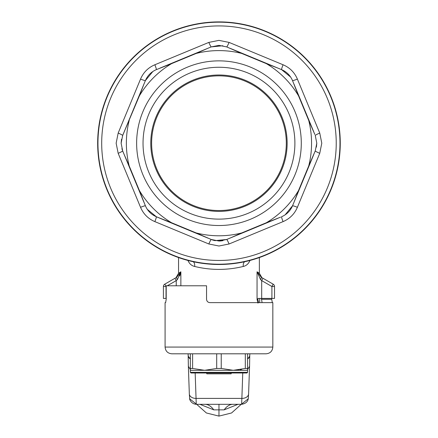 <?xml version="1.0" encoding="UTF-8"?>
<svg xmlns="http://www.w3.org/2000/svg" width="438" height="438" viewBox="0 0 438 438"><rect width="100%" height="100%" fill="white"/><g stroke="black" fill="none" stroke-linecap="round" stroke-linejoin="round"><path stroke-width="0.66" d="M177.357 279.619L176.235 280.61L174.959 278.278L176.678 277.287L180.867 271.784L177.357 279.619A2.694 0.586 -120 0 1 176.678 277.287M166.21 286.397L164.754 284.174L176.032 277.659L178.556 273.285L180.867 271.784L178.556 273.285L178.556 257.555M257.971 303.134L257.057 299.28L257.916 299.242L257.057 299.28L257.057 271.784L259.367 273.285L259.367 257.555M250.076 260.123C248.724 263.61 246.463 265.724 243.298 266.457C227.059 270.377 210.837 270.377 194.631 266.457C191.439 265.702 189.178 263.588 187.847 260.123M193.163 261.71A5.053 2.995 -77.5 0 1 194.631 266.457M244.76 261.71A5.053 2.995 -102.5 0 0 243.298 266.457M118.178 133.059L140.532 79.092C143.374 72.412 148.148 67.633 154.866 64.764L208.827 42.409L218.962 40.367L229.096 42.409L283.063 64.764C289.742 67.6 294.522 72.379 297.391 79.092L319.745 133.059A6.734 0.52 -22.5 0 0 315.256 135.462L316.794 143.193L315.256 135.462L316.794 143.193L315.256 150.924A6.734 0.52 -157.5 0 0 319.745 153.327L297.391 207.289C294.555 213.974 289.775 218.748 283.063 221.623L229.096 243.977L218.962 246.014L208.827 243.977L154.866 221.623C148.181 218.781 143.407 214.007 140.532 207.289L118.178 153.327L116.141 143.193L118.178 133.059A6.734 0.52 -157.5 0 1 122.667 135.462L139.399 95.823A92.599 92.599 0 0 1 171.592 63.63L196.197 53.436A92.599 92.599 0 0 1 241.727 53.436L266.331 63.63A92.599 92.599 0 0 1 298.524 95.823L308.719 120.428A92.599 92.599 0 0 1 308.719 165.958L298.524 190.563A92.599 92.599 0 0 1 266.331 222.756L241.727 232.945A92.599 92.599 0 0 1 196.197 232.945L171.592 222.756A92.599 92.599 0 0 1 139.399 190.563L129.21 165.958A92.599 92.599 0 0 1 129.21 120.428M290.646 77.066L281.585 69.637L285.056 71.487M285.089 214.877L292.518 205.816L290.668 209.287M147.278 209.315L156.339 216.75L152.873 214.899M152.84 71.509L145.405 80.57L147.256 77.099M222.893 45.744L211.231 46.899L218.956 45.36M118.178 153.327A6.734 0.52 -22.5 0 0 122.667 150.924L124.113 154.406L122.667 150.924L121.129 143.193L122.667 150.924L121.895 148.701M215.025 240.637A20.203 20.203 0 0 1 211.614 239.641A20.203 20.203 0 0 0 215.025 240.637L226.692 239.487L218.962 241.026A20.203 20.203 0 0 0 222.926 240.632A20.203 20.203 0 0 1 218.962 241.026L211.231 239.487A6.734 0.52 -67.5 0 0 208.827 243.977M180.861 271.795L179.471 274.517M179.761 275.913L180.867 271.784L180.867 285.79L180.867 271.784M166.21 298.42L163.407 298.42L163.407 286.507A2.694 2.694 0 0 1 164.754 284.174L174.959 278.278M163.407 298.42L163.407 286.507L166.029 286.507L166.029 298.42M258.677 302.625L257.993 299.997L257.057 299.28M262.964 278.278L261.689 280.61L260.566 279.619L257.057 271.784L261.245 277.287L273.175 284.174A2.694 2.694 0 0 1 274.522 286.507L274.522 298.42L257.916 298.42L257.993 299.997M259.707 302.625L259.707 298.42M261.897 277.659L259.367 273.285L257.057 271.784M274.522 298.42L274.522 286.507A2.694 2.694 0 0 0 273.175 284.174L271.899 286.507L261.689 280.61L261.689 298.42M261.245 277.287A2.694 0.586 120 0 1 260.566 279.619M315.256 150.924L308.719 165.958M314.834 134.439L308.719 120.428M218.962 225.521A82.328 82.328 0 0 1 136.634 143.193A82.328 82.328 0 0 1 218.962 60.866A82.328 82.328 0 0 1 301.289 143.193A82.328 82.328 0 0 1 218.962 225.521M143.034 143.193A75.927 75.927 0 0 1 218.962 67.26A75.927 75.927 0 0 1 294.894 143.193A75.927 75.927 0 0 1 218.962 219.12A75.927 75.927 0 0 1 143.034 143.193M218.962 75.007A68.186 68.186 0 0 0 150.776 143.193A68.186 68.186 0 0 0 218.962 211.379A68.186 68.186 0 0 0 287.147 143.193A68.186 68.186 0 0 0 218.962 75.007M139.399 190.563L145.405 205.816A6.734 0.52 -22.5 0 0 140.532 207.289M171.592 222.756L156.339 216.75C151.263 214.565 147.617 210.919 145.405 205.816L144.983 204.798M143.965 202.334L124.113 154.406L129.21 165.958M121.518 139.262L121.129 143.193L122.667 135.462M139.399 95.823L143.965 84.052L123.089 134.439M140.532 79.092A6.734 0.52 -157.5 0 0 145.405 80.57C147.59 75.489 151.236 71.848 156.339 69.637L171.592 63.63M145.405 80.57L143.965 84.052L145.405 80.57M159.821 68.191L207.749 48.339L196.197 53.436M208.827 42.409A6.734 0.52 -112.5 0 0 211.231 46.899L207.749 48.339M211.231 46.899L218.962 45.36L226.692 46.899L241.727 53.436M230.174 48.339L278.103 68.191L266.331 63.63M283.063 64.764A6.734 0.52 -67.5 0 0 281.585 69.637L278.103 68.191L281.585 69.637C286.666 71.821 290.306 75.467 292.518 80.57L298.524 95.823M293.964 84.052L313.816 131.98M297.391 207.289A6.734 0.52 -157.5 0 0 292.518 205.816L293.964 202.334L292.518 205.816C290.334 210.892 286.687 214.538 281.585 216.75A6.734 0.52 -112.5 0 0 283.063 221.623M313.816 154.406L293.964 202.334L298.524 190.563M266.331 222.756L280.566 217.171M226.692 239.487L230.174 238.042L226.692 239.487A6.734 0.52 -112.5 0 1 229.096 243.977M278.103 218.19L230.174 238.042L241.727 232.945M196.197 232.945L211.231 239.487M154.866 221.623A6.734 0.52 -67.5 0 0 156.339 216.75L207.749 238.042M154.866 64.764A6.734 0.52 -112.5 0 1 156.339 69.637M319.745 133.059L321.788 143.193L319.745 153.327M218.962 21.9A121.293 121.293 0 0 1 340.255 143.193A121.293 121.293 0 0 1 218.962 264.486A121.293 121.293 0 0 1 97.669 143.193A121.293 121.293 0 0 1 218.962 21.9M316.411 147.124L316.794 143.193M297.391 79.092A6.734 0.52 -22.5 0 1 292.518 80.57M229.096 42.409A6.734 0.52 -67.5 0 1 226.692 46.899M218.962 75.851A67.343 67.343 0 0 0 151.619 143.193A67.343 67.343 0 0 0 218.962 210.536A67.343 67.343 0 0 0 286.304 143.193A67.343 67.343 0 0 0 218.962 75.851M231.111 373.844L231.335 373.001L231.111 373.844L206.818 373.844L206.594 373.001L206.818 373.844M190.344 353.805L190.344 370.307L247.585 370.307L247.585 353.805M247.585 372.327L190.344 372.327L191.017 373.001L246.912 373.001L247.585 372.327L247.585 370.307M190.344 368.462L192.621 368.462L204.65 370.307L216.695 368.462L221.234 368.462L233.273 370.307L245.313 368.462L247.585 368.462M216.695 353.805L216.695 368.462M192.611 368.462L192.611 353.805M245.313 353.805L245.307 368.462M221.234 368.462L221.234 353.805M241.71 369.376L240.084 369.694M238.809 369.902L237.818 370.033M238.015 404.312L224.141 409.858L213.782 409.858L199.909 404.312M213.782 409.858A40.405 17.263 90 0 0 205.055 404.312M224.141 409.858A40.405 17.263 90 0 1 232.868 404.312M165.088 347.071L165.088 302.625L165.624 302.625L166.21 299.258L166.21 285.79L206.544 285.79L206.544 299.258C206.758 301.322 207.88 302.444 209.911 302.625L272.836 302.625L272.836 347.071C272.436 351.161 270.191 353.406 266.101 353.805L171.822 353.805C167.732 353.406 165.487 351.161 165.088 347.071L272.836 347.071M209.911 302.625C207.88 302.439 206.758 301.317 206.544 299.258M262.077 302.625L261.42 298.42M272.299 302.625L271.713 299.258L261.404 299.258M190.344 369.546L188.362 366.316L188.176 355.503A72.15 56.316 -179.8 0 0 188.17 355.218M196.246 404.028L196.334 404.312C190.744 404.044 189.227 398.306 189.665 398.804L196.246 404.028L196.054 398.399L241.869 398.399L242.756 373.001M188.373 366.431L189.326 393.751A6.734 4.758 -2 0 0 189.326 393.871L189.665 398.804M249.556 366.431L248.603 393.751A6.734 4.758 -178 0 1 248.598 393.871L248.258 398.804C247.684 401.854 245.461 403.688 241.595 404.312L196.334 404.312M241.595 404.312L241.869 398.399A6.734 4.758 -178 0 0 248.598 393.871L249.561 366.316L247.585 369.546M249.753 355.245L249.753 355.503A6.734 4.763 -179 0 1 247.585 358.925M248.258 398.804L241.677 404.028M249.759 355.218A72.155 56.321 179.8 0 0 249.753 355.503L249.561 366.316M249.759 355.081A6.734 4.763 -178.3 0 1 249.759 355.163L249.759 355.163A6.734 4.763 -178.3 0 1 247.585 358.536M247.585 353.904L248.806 353.816M188.165 355.081A6.734 4.763 -1.7 0 0 188.165 355.163L188.165 355.163A6.734 4.763 -1.7 0 0 190.344 358.536M189.123 353.816L190.344 353.904M188.083 353.805L188.176 355.503A6.734 4.763 -1 0 0 190.344 358.925M271.713 298.42L271.713 299.258M176.235 285.79L176.235 280.61L167.261 285.79M274.522 286.507L271.899 286.507L271.899 298.42M218.962 260.462A117.269 117.269 0 0 0 336.231 143.193A117.269 117.269 0 0 0 218.962 25.924A117.269 117.269 0 0 0 101.693 143.193A117.269 117.269 0 0 0 218.962 260.462M218.962 264.202A121.014 121.014 0 0 1 97.953 143.193A121.014 121.014 0 0 1 218.962 22.179A121.014 121.014 0 0 1 339.976 143.193A121.014 121.014 0 0 1 218.962 264.202M218.962 404.312L218.962 416.1L206.369 412.974L196.689 404.312M188.362 366.316L189.326 393.871A6.734 4.758 -2 0 0 196.054 398.399L195.167 373.001M190.344 372.327L190.344 370.307M241.234 404.312L231.56 412.974L218.962 416.1M249.846 353.805L249.753 355.503"/></g></svg>

